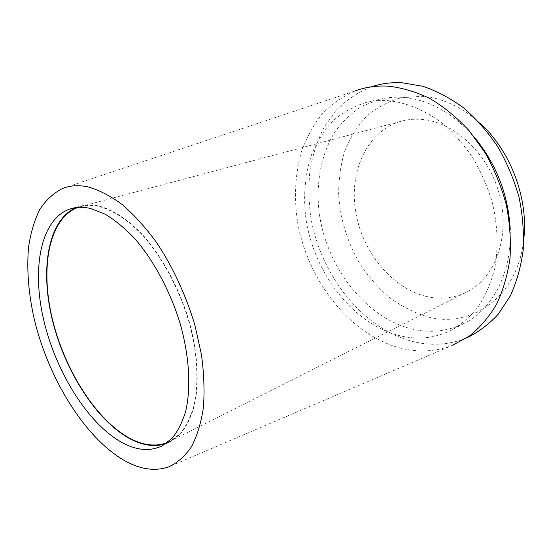 <?xml version="1.0" encoding="UTF-8"?>
<svg xmlns="http://www.w3.org/2000/svg" width="552" height="552" viewBox="0 0 552 552"><rect width="100%" height="100%" fill="white"/><g stroke="black" fill="none" stroke-linecap="round" stroke-linejoin="round"><path stroke-width="0.41" stroke-dasharray="2.76 2.07" d="M76.148 207.587L80.426 206.137C86.291 204.571 92.674 204.578 99.567 206.158C113.457 209.988 128.437 219.834 142.996 235.173C162.219 256.839 178.972 287.73 188.853 320.284C198.016 352.88 199.596 384.468 193.869 407.7C190.44 418.588 185.81 427.503 179.993 434.445L170.023 441.904L165.855 443.663M167.422 442.531L169.768 441.462L179.697 434.038C185.5 427.124 190.102 418.243 193.524 407.404C199.237 384.275 197.657 352.818 188.542 320.36C178.71 287.937 162.026 257.17 142.892 235.587C128.388 220.303 113.47 210.484 99.636 206.669C92.757 205.082 86.388 205.068 80.53 206.641L78.067 207.393M425.53 296.238C390.685 287.447 361.463 250.332 355.44 210.236C349.25 170.209 367.666 130.424 401.656 121.129C408.121 119.404 414.876 118.839 421.914 119.432C454.841 121.888 489.548 154.677 499.857 196.132C510.372 237.567 494.668 278.463 466.633 292.118C453.634 298.397 439.93 299.77 425.53 296.238M479.688 122.917C461.251 106.598 441.835 97.725 421.445 96.303L400.635 97.849C387.559 101.685 375.953 108.068 365.81 116.996C356.702 127.119 349.561 138.869 344.386 152.235C340.398 166.235 338.5 180.863 338.686 196.132C340.529 219.489 347.256 241.514 358.883 262.214C367.315 275.234 377.119 286.716 388.304 296.652C400.117 305.491 412.668 312.066 425.944 316.372C469.807 329.585 518.107 297.818 523.786 238.961M466.75 337.886C448.086 345.421 428.849 346.283 409.039 340.474C360.001 325.708 320.27 273.44 310.797 217.274C308.63 201.197 308.368 185.362 310.017 169.768C312.77 154.532 317.469 140.346 324.107 127.215L336.637 109.807C346.677 99.815 358.248 92.163 371.344 86.836M475.52 138.628C453.454 113.195 429.118 99.436 402.518 97.366C394.846 96.869 387.469 97.449 380.383 99.118L362.436 106.005C351.596 112.856 342.316 121.64 334.609 132.356C320.65 155.077 315.551 184.423 319.346 214.086C326.825 266.112 363.602 315.144 408.708 328.157C428.538 333.718 447.417 331.904 465.35 322.706C492.874 308.299 511.89 272.371 510.234 229.984M395.929 334.691C350.692 321.202 313.681 271.377 305.911 218.682C303.055 195.794 305.001 174.28 311.728 154.146C317.096 141.464 324.203 130.334 333.049 120.764C342.82 112.304 353.929 106.184 366.369 102.41C373.456 100.74 380.846 100.174 388.546 100.705C406.562 102.562 425.116 110.2 442.352 123.31C453.509 132.984 463.576 144.341 472.553 157.375C480.709 171.161 487.181 185.796 491.97 201.28C497.807 225.14 498.622 247.896 494.419 269.555C490.776 283.19 485.539 295.368 478.694 306.091C471.084 315.799 462.417 323.624 452.688 329.551C434.734 338.749 415.815 340.46 395.929 334.691M62.928 188.322L355.412 90.845C342.599 96.476 331.324 104.404 321.602 114.616C312.894 125.897 306.056 138.628 301.088 152.814C295.023 175.115 293.912 198.513 297.749 223.022C307.843 279.388 347.567 331.78 396.315 346.925C415.435 352.721 434.058 352.238 452.171 345.469L168.774 466.84M71.712 208.449L80.426 206.137M161.971 445.961L170.023 441.904M80.53 206.641L401.656 121.129M169.768 441.462L466.633 292.118M366.369 102.41L380.383 99.118M452.688 329.551L465.35 322.706"/><path stroke-width="0.83" d="M90.756 208.539C83.89 206.924 77.542 206.897 71.712 208.449C41.083 217.157 31.354 267.12 43.594 319.539C55.766 372.069 88.279 424.488 122.82 442.98C137.11 450.494 150.165 451.488 161.971 445.961L171.865 438.523C177.627 431.574 182.195 422.639 185.569 411.709C191.171 388.38 189.46 356.585 180.187 323.741C170.195 290.938 153.359 259.771 134.122 237.898C124.372 227.769 114.616 219.813 104.845 214.024L90.756 208.539M165.855 443.663C154.981 447.154 143.258 445.657 130.7 439.171C96.91 421.424 65.095 371.468 52.488 320.484C39.847 269.604 47.769 219.944 76.148 207.587M78.067 207.393C48.762 218.206 39.979 267.72 52.336 318.939C64.639 370.268 96.628 420.893 130.638 438.743C143.886 445.574 156.147 446.837 167.422 442.531M523.786 238.961C528.554 198.209 510.317 150.22 479.688 122.917M371.344 86.836C381.004 83.573 391.264 82.213 402.125 82.759L422.873 86.305C436.922 91.045 450.563 98.29 463.804 108.026C476.542 119.115 487.954 132.156 498.028 147.163C507.102 163.04 514.119 179.842 519.094 197.568C522.758 215.466 524.117 233.041 523.158 250.277C520.902 266.975 516.575 282.251 510.193 296.107L498.283 314.157C488.865 324.321 478.356 332.228 466.75 337.886M510.234 229.984C508.516 195.787 496.945 165.338 475.52 138.628M452.171 345.469L469.269 336.154C479.812 327.743 488.886 317.152 496.51 304.366C503.1 290.469 507.592 275.048 510.007 258.122C511.09 240.603 509.82 222.691 506.198 204.385C501.237 186.231 494.178 168.988 485.036 152.656L469.034 130.569C456.946 117.562 443.974 106.915 430.111 98.622C416.036 91.832 402.022 87.671 388.084 86.146C376.478 85.532 365.59 87.099 355.412 90.845M125.29 461.017C85.622 438.861 49.004 379.797 34.472 320.132C28.573 294.244 26.593 270.004 28.531 247.413C30.622 233.151 34.334 220.579 39.675 209.698C45.926 200.017 53.682 192.896 62.928 188.322C70.366 185.451 78.653 184.954 87.782 186.831C98.856 189.922 110.331 195.829 122.213 204.544C134.115 214.838 145.618 227.569 156.727 242.721C172.81 266.892 186.107 295.561 194.939 325.3L201.452 354.646C204.026 373.773 204.661 391.527 203.371 407.914C201.018 423.184 197.023 436.177 191.378 446.885C184.948 456.138 177.413 462.79 168.774 466.84C155.333 471.491 140.843 469.552 125.29 461.017"/></g></svg>
